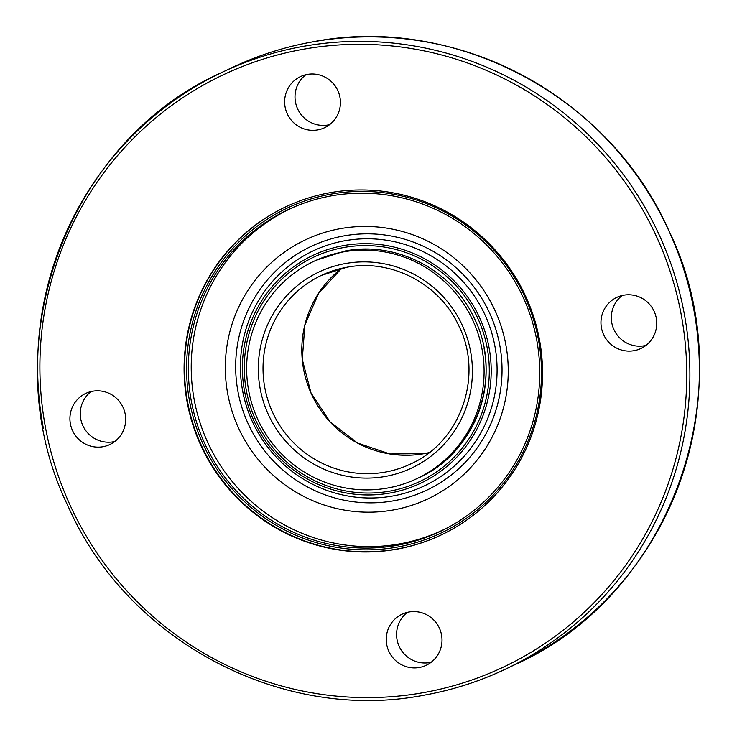 <?xml version="1.0" encoding="UTF-8"?>
<svg xmlns="http://www.w3.org/2000/svg" width="737" height="737" viewBox="0 0 737 737"><rect width="100%" height="100%" fill="white"/><g stroke="black" fill="none" stroke-linecap="round" stroke-linejoin="round"><path stroke-width="1.11" d="M187.281 402.798A181.542 178.704 64.6 0 1 285.412 206.996A181.542 178.704 64.6 0 1 539.355 339.121A181.542 178.704 64.6 0 1 441.233 534.933A181.542 178.704 64.6 0 1 187.281 402.798M191.454 401.831A177.967 175.185 64.6 0 1 287.651 209.879A177.967 175.185 64.6 0 1 536.61 339.416A177.967 175.185 64.6 0 1 440.413 531.368A177.967 175.185 64.6 0 1 191.454 401.831M103.023 446.714A28.255 27.813 64.6 0 1 85.658 393.466A28.255 27.813 64.6 0 1 124.267 410.463A28.255 27.813 64.6 0 1 103.023 446.714M91.102 391.55A28.255 27.813 -115.4 0 0 114.834 441.491M634.096 350.674A28.255 27.813 64.6 0 1 616.731 297.416A28.255 27.813 64.6 0 1 655.34 314.423A28.255 27.813 64.6 0 1 634.096 350.674M622.166 295.509A28.255 27.813 -115.4 0 0 645.898 345.45M317.776 129.905A28.255 27.813 64.6 0 1 300.41 76.648A28.255 27.813 64.6 0 1 339.02 93.654A28.255 27.813 64.6 0 1 317.776 129.905M305.846 74.741A28.255 27.813 -115.4 0 0 329.577 124.682M419.353 667.482A28.255 27.813 64.6 0 1 401.987 614.234A28.255 27.813 64.6 0 1 440.597 631.231A28.255 27.813 64.6 0 1 419.353 667.482M407.423 612.318A28.255 27.813 -115.4 0 0 431.154 662.259M481.98 348.896A120.251 118.371 64.6 0 1 416.976 478.599A120.251 118.371 64.6 0 1 248.756 391.08A120.251 118.371 64.6 0 1 313.759 261.377A120.251 118.371 64.6 0 1 481.98 348.896M448.667 527.167A177.829 175.056 64.6 0 1 443.103 529.931A177.829 175.056 64.6 0 1 194.347 400.504A177.829 175.056 64.6 0 1 290.47 208.691A177.829 175.056 64.6 0 1 296.127 206.13M227.844 394.442A143.282 141.043 64.6 0 1 340.208 228.673A143.282 141.043 64.6 0 1 505.729 344.188A143.282 141.043 64.6 0 1 393.365 509.958A143.282 141.043 64.6 0 1 227.844 394.442M488.981 347.219A126.009 124.046 64.6 0 1 390.159 493.007A126.009 124.046 64.6 0 1 244.592 391.411A126.009 124.046 64.6 0 1 343.414 245.624A126.009 124.046 64.6 0 1 488.981 347.219M515.016 664.608C672.439 594.695 745.77 387.846 668.892 230.736C609.692 95.847 454.416 13.699 312 41.981C283.994 47.067 257.158 55.699 231.473 67.878A330.333 325.174 64.6 0 1 311.972 41.991A330.333 325.174 64.6 0 1 693.572 308.315A330.333 325.174 64.6 0 1 515.016 664.608L505.527 669.122A330.333 325.174 64.6 0 1 425.028 695.009M684.083 312.82A330.333 325.174 64.6 0 1 505.527 669.122C479.842 681.301 453.006 689.933 425 695.019C282.584 723.301 127.308 641.153 68.108 506.264C-8.77 349.154 64.561 142.305 221.984 72.392A330.333 325.174 64.6 0 1 302.483 46.495A330.333 325.174 64.6 0 1 684.083 312.82M302.557 49.388A327.597 322.484 64.6 0 1 680.997 313.511A327.597 322.484 64.6 0 1 424.079 692.531A327.597 322.484 64.6 0 1 45.648 428.409A327.597 322.484 64.6 0 1 302.557 49.388M441.445 534.832A181.542 178.704 64.6 0 1 397.418 548.954A181.542 178.704 64.6 0 1 187.705 402.595A181.542 178.704 64.6 0 1 285.624 206.894M397.372 547.066A179.754 176.944 64.6 0 1 189.722 402.144A179.754 176.944 64.6 0 1 330.692 194.181A179.754 176.944 64.6 0 1 538.342 339.103A179.754 176.944 64.6 0 1 397.372 547.066M43.428 428.685A330.333 325.174 64.6 0 1 221.984 72.392L231.473 67.878M341.627 268.332L318.495 293.464L304.878 324.98L302.281 359.398L311.014 392.932L330.102 421.859L357.427 442.983L389.993 453.983L424.171 453.642L429.183 452.601A104.313 102.692 64.6 0 1 424.143 453.651A104.313 102.692 64.6 0 1 303.644 369.55A104.313 102.692 64.6 0 1 341.618 268.332M321.249 275.454L346.639 267.291C390.868 258.53 439.178 283.469 458.432 325.054C484.062 374.866 461.141 441.592 410.785 463.895A104.313 102.692 64.6 0 1 385.368 472.076A104.313 102.692 64.6 0 1 264.859 387.975A104.313 102.692 64.6 0 1 321.249 275.454A104.313 102.692 64.6 0 1 346.676 267.282M470.501 350.978A108.422 106.727 64.6 0 1 385.479 476.415A108.422 106.727 64.6 0 1 260.225 389.007A108.422 106.727 64.6 0 1 345.257 263.56A108.422 106.727 64.6 0 1 470.501 350.978M444.918 529.148A177.967 175.185 64.6 0 1 443.223 529.875L444.918 529.148M343.829 235.914A134.899 132.798 64.6 0 1 499.668 344.676A134.899 132.798 64.6 0 1 393.871 500.755A134.899 132.798 64.6 0 1 238.042 391.992A134.899 132.798 64.6 0 1 343.829 235.914M242.694 391.181A129.988 127.962 64.6 0 1 344.64 240.778A129.988 127.962 64.6 0 1 494.803 345.589A129.988 127.962 64.6 0 1 392.858 495.983A129.988 127.962 64.6 0 1 242.694 391.181M484.006 347.938A120.251 118.371 64.6 0 1 419.003 477.64C477.051 451.919 503.482 374.995 473.937 317.573C451.744 269.641 396.055 240.898 345.063 250.995L315.786 260.41M487.12 347.551A124.092 122.149 64.6 0 1 389.799 491.118A124.092 122.149 64.6 0 1 246.453 391.08A124.092 122.149 64.6 0 1 343.774 247.512A124.092 122.149 64.6 0 1 487.12 347.551M292.221 207.788L290.59 208.635M446.558 528.291L443.103 529.931M293.916 207.051L290.47 208.691"/></g></svg>
